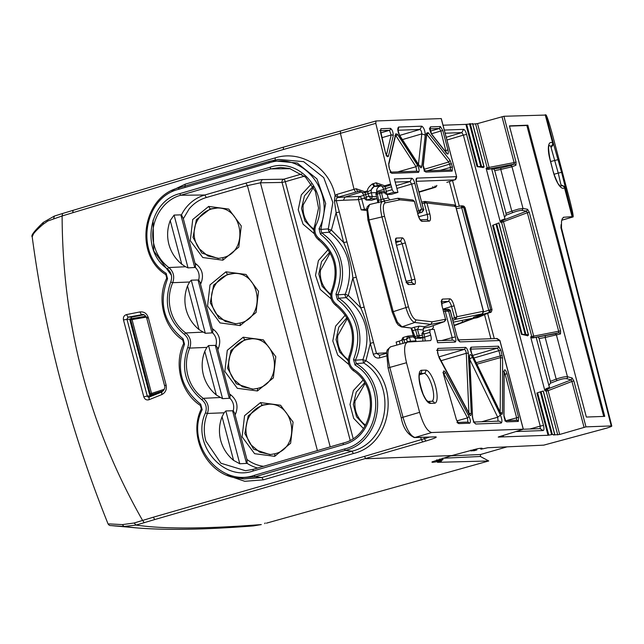 <?xml version="1.0" encoding="UTF-8"?>
<svg xmlns="http://www.w3.org/2000/svg" width="644" height="644" viewBox="0 0 644 644"><rect width="100%" height="100%" fill="white"/><g stroke="black" fill="none" stroke-linecap="round" stroke-linejoin="round"><path stroke-width="0.97" d="M108.949 523.886L122.336 524.602L123.954 526.47L135.812 527.822L111.146 525.593L123.954 526.47L136.126 525.061L154.785 519.539L153.304 517.212L364.407 456.403L365.881 458.729L451.798 455.574L476.745 448.908L476.858 449.947L473.71 450.059L471.022 450.993L470.812 450.212M470.973 450.172L471.142 450.816L474.298 450.703L476.858 449.947M507.021 446.856L480.545 454.495L480.36 456.483L442.742 458.246M553.639 434.941L559.676 434.475L585.976 426.867L611.236 425.942C612.629 425.974 611.172 426.69 606.865 428.083L543.705 445.149L487.782 447.749L480.963 449.214L482.171 448.369M481.873 448.232L481.986 448.635C482.686 448.015 481.1 448.079 477.236 448.812A6.971 0.507 165.2 0 0 476.81 448.892L476.745 448.908M451.798 455.574L432.213 461.812A6.971 0.507 165.2 0 0 432.1 461.885C431.399 462.473 432.977 462.416 436.849 461.708L440.029 461.072L439.908 460.597M480.36 456.483L488.748 460.967L437.461 462.328L441.494 461.08L441.277 460.307M436.882 459.913L437.123 460.798L441.945 460.13L442.967 459.776L439.812 459.888L439.602 459.067M437.034 459.864L437.244 460.621L439.812 459.888M442.718 458.166L442.967 459.776M480.963 449.214L480.851 448.248M561.479 227.879L560.916 227.759L611.236 425.942L611.8 426.046L561.479 227.879L561.504 221.367L562.317 218.566L563.935 217.181L563.234 217.422M553.671 435.062L554.154 434.732L553.671 435.062M542.691 391.319L543.182 391.037L554.645 434.402L554.154 434.732L552.359 434.483L548.044 435.272L536.879 393.017L540.316 391.842L551.618 434.595M498.239 437.067L548.044 435.272M503.045 435.481L503.375 436.785M498.343 436.97L522.582 429.492M431.705 432.526C427.294 431.424 423.269 424.694 419.614 412.337L402.991 417.248C406.469 429.306 410.453 436.052 414.953 437.477L431.705 432.526L523.258 429.17L499.816 340.451L496.468 338.591M441.494 461.08L440.029 461.072M266.366 523.186L488.748 460.967L266.455 523.161M465.733 124.389L460.645 124.574M606.865 428.083L606.334 428.22M419.614 412.337L406.509 362.725C403.643 350.384 404.054 343.494 407.741 342.053L390.481 346.85L387.229 349.99L386.569 352.316L388.074 368.07L389.797 367.426L402.991 417.248L401.26 417.9C403.088 427.801 407.451 434.362 414.342 437.574L435.602 436.857C437.727 437.026 434.467 438.419 425.829 441.035L154.785 519.539M425.29 340.934L423.994 334.059L421.941 333.664L423.052 331.668L424.002 334.059L429.886 332.344L430.007 329.648L434.104 329.277L437.662 342.721L455.075 342.077A2.648 2.512 87.9 0 0 452.563 340.137A2.648 2.512 87.9 0 1 452.563 340.137L437.123 340.7M429.959 329.656L423.076 331.66L429.959 329.656M429.886 332.344L430.691 335.21C431.472 338.414 431.391 340.209 430.442 340.604L407.741 342.053M456.459 419.856L443.772 375.17C442.983 370.791 443.531 369.841 445.415 372.312A1.586 0.861 151.9 0 1 443.837 373.705L467.48 417.9L469.049 416.507C470.539 420.017 470.78 422.247 469.774 423.205L458.802 423.607L456.459 419.856L443.772 375.17M437.518 352.703L439.297 358.153L469.202 414.084C470.514 416.153 471.207 416.016 471.279 413.673L468.381 353.685C467.906 350.215 466.972 348.122 465.588 347.39L437.735 348.412L437.526 352.735M545.814 388.831L544.896 390.755L530.648 336.852L532.379 337.995L533.53 337.689A1.586 1.513 75.1 0 1 531.767 336.554L533.691 336.12L533.53 337.689L558.726 332.827A1.586 1.513 75.1 0 1 560.489 333.962L545.162 337.44L556.174 379.123L557.124 380.596L550.459 383.172L548.865 385.378L549.485 387.398L545.814 388.831L547.15 389.185A1.586 0.451 -111.2 0 1 547.271 389.25A1.586 1.401 -52.9 0 0 546.176 391.093L548.1 390.658L559.676 434.475M527.541 209.252L523.009 208.487L511.988 166.78A1.586 1.513 68.6 0 0 510.209 165.645L500.927 167.883L491.758 169.243L504.944 218.823L501.274 220.256L500.356 222.172L486.107 168.269L487.846 169.42L488.973 168.978A1.586 1.513 68.6 0 1 487.194 167.843L489.118 167.416L488.973 168.978L514.162 164.099L514.105 162.57L516.037 162.143L515.949 165.226L511.988 166.78L500.774 169.444L511.787 211.119L518.476 209.083L523.009 208.487L522.051 210.395L526.583 211.16L527.541 209.252L529.279 212.279L527.356 212.713L526.583 211.16L502.561 220.473L503.528 221.955L533.691 336.12L560.61 330.863L560.489 333.962M554.073 174.266L558.235 173.067L561.174 185.85A2.648 2.463 38.9 0 1 564.434 187.597L572.114 216.658L573.039 216.899C573.627 216.513 572.323 210.113 569.127 197.716L553.003 136.713C549.59 124.067 547.287 116.846 546.112 115.051L503.914 116.274L477.542 123.6L472.801 124.123M482.968 167.456L477.067 166.635L465.902 124.381L443.032 125.218M527.412 335.669L521.366 334.292L492.579 225.36L498.77 222.937L492.579 225.36M543.182 391.037L540.316 391.842M585.976 426.867L573.86 380.998L571.928 381.433L571.18 379.88L547.15 389.185A1.586 1.489 104.7 0 0 546.176 391.093L557.752 434.917M572.114 216.658L563.516 217.269M560.916 227.759L561.125 224.547M586.354 417.046L604.748 416.378L527.822 125.202L509.42 125.878L586.354 417.046M135.812 527.822L135.812 527.822C165.629 530.358 204.832 529.714 253.422 525.898L261.295 524.57M144.224 522.622L142.541 520.36C89.258 426.642 62.452 325.18 62.122 215.965L47.898 220.964L43.011 224.37C38.31 228.411 35.122 231.607 33.432 233.941L32.2 236.815C45.193 334.687 70.462 430.353 108.023 523.822C108.764 525.134 109.794 525.721 111.098 525.585L111.05 525.576M253.438 525.898L261.279 524.578C204.518 528.949 162.811 529.11 136.126 525.061L134.081 523.017L153.304 517.212M443.531 311.285L448.594 311.165L455.397 336.909C456.121 340.016 456.016 341.739 455.075 342.077M445.753 309.233L443.153 309.861L448.103 309.144C450.059 310.03 450.808 310.585 450.357 310.811L448.594 311.165L445.213 309.313L445.117 310.859L452.185 337.633L455.397 336.909M447.58 309.225L450.301 311.1L457.103 336.852C458.021 339.943 459.027 341.626 460.122 341.892L458.311 340.032M450.349 310.778L457.103 336.852M458.48 339.919L497.023 338.502M390.9 346.786C387.286 348.364 386.915 355.247 389.797 367.426L406.509 362.725M473.292 422.061L474.443 422.392C473.63 421.442 472.994 419.55 472.551 416.716L469.46 356.913C469.589 353.846 470.523 353.814 472.253 356.808L500.444 415.106C502.135 419.405 502.368 422.061 501.137 423.076L475.811 424.01C474.073 423.1 472.913 420.476 472.326 416.145M474 422.142L475.811 424.01M474.169 422.029L498.625 421.136A2.648 2.512 87.9 0 1 501.137 423.076M498.054 421.224L497.715 417.231L500.444 415.106M469.75 358.861A2.648 1.224 -25.8 0 0 472.253 356.808M443.78 375.194L443.523 372.272L442.895 372.787M443.483 373.134L443.555 373.794M471.279 413.673L469.194 413.263L469.186 413.81M465.588 347.39L464.549 349.346L465.652 350.658L466.296 353.274A1.586 0.926 -2.8 0 1 468.381 353.685M502.441 412.901L502.618 358.112L500.839 350.223L498.424 346.19L471.07 347.188C470.088 348.01 470.273 350.135 471.625 353.564L500.195 412.643C501.483 414.929 502.231 415.018 502.441 412.901L500.34 412.691M516.456 420.307L516.617 417.723L505.113 374.196L507.061 373.762L518.557 417.288L518.299 421.426L506.659 421.852C505.162 420.983 504.236 418.769 503.858 415.211L504.002 371.266C504.526 368.738 505.548 369.567 507.061 373.762M504.131 374.51L505.113 374.196L504.139 372.007M503.56 371.685L504.196 371.161L504.139 371.693L504.002 371.266M573.86 380.998L572.154 377.98L567.461 376.748L556.448 335.041A1.586 1.513 75.1 0 0 554.685 333.906L532.379 337.995M500.356 222.172L501.596 222.381A1.586 1.497 99.6 0 1 502.561 220.473L501.274 220.256M491.758 169.243L491.694 168.68L487.846 169.42M472.02 123.857L465.902 124.381M441.277 118.585L456.62 176.657L441.196 118.577L375.999 120.967L375.79 123.358L390.618 184.031L384.718 185.786L376.104 182.783L377.617 185.432L380.435 185.464L382.439 186.688L385.007 186.704L390.908 184.957L390.618 184.031M483.016 167.633L483.491 167.263L483.016 167.633M472.511 123.535L483.966 166.901L483.491 167.263L483.966 166.901L481.551 166.49L470.225 123.624M477.067 166.635L481.551 166.49M527.468 335.894L527.927 335.452L527.468 335.894M497.731 223.339L498.77 222.937L528.378 335.009L527.927 335.452L528.378 335.009L525.898 334.357L496.677 223.75M521.366 334.292L525.898 334.357M547.279 389.25L548.1 390.658L571.928 381.433L584.052 427.31M538.304 337.231L539.125 338.607L550.411 381.353L556.174 379.123C561.359 377.312 565.118 376.515 567.461 376.748A1.586 1.489 104.7 0 1 566.487 378.648L571.18 379.88L572.154 377.98M554.685 333.906L558.726 332.827L558.686 331.298L527.356 212.713L501.596 222.381L531.767 336.554L530.648 336.852M549.147 145.697A14.522 4.468 -106.2 0 1 550.701 146.22A2.648 2.359 -55 0 0 552.673 143.073L553.615 144.2L545.862 114.841M561.343 185.029L564.828 186.631L564.434 187.597A17.171 5.281 -106.2 0 1 554.09 174.741A17.171 5.281 -106.2 0 1 553.276 171.98L549.904 159.205A17.171 5.281 -106.2 0 1 550.668 142.485A17.171 5.281 -106.2 0 1 552.673 143.073L545.194 114.761M527.822 125.202L526.848 125.483L603.718 416.41M526.848 125.483L509.485 126.119M122.336 524.61L134.081 523.017M375.887 121L283.553 147.122L62.468 213.526L54.354 216.07L43.309 222.389C34.406 230.858 30.703 235.672 32.2 236.815M54.354 216.07L62.557 213.51L62.122 215.965L72.844 212.697L73.078 210.298L72.675 211.007M54.482 216.046L53.629 218.525M376.104 182.783L372.312 183.983C369.125 186.454 367.466 188.773 367.322 190.946L364.713 191.719L356.1 188.716L354.047 189.32L340.41 133.348L283.328 149.513L283.489 147.13L62.468 213.526M561.745 220.224L573.12 216.931L561.753 220.168M550.701 146.22L558.235 173.067L561.584 172.367L572.774 216.706M407.402 342.101L402.983 343.341M410.767 341.859L410.566 341.248L407.306 341.755L406.573 339.122L409.463 337.279L410.566 341.248L415.919 340.853L416.145 341.513M430.691 335.21L420.741 338.261L415.147 338.189A1.586 1.586 0 0 1 413.649 337.029L412.071 331.33L413.021 330.541L411.943 330.887L412.071 331.338M433.066 325.671L433.501 327.305L431.834 329.487M402.081 340.096L399.264 341.103L400.077 344.162M366.605 210.475L361.187 209.855L364.472 209.421L361.703 198.932L364.56 198.078M536.211 337.48L548.865 385.378M504.421 217.149L506.063 215.193L512.753 212.601L511.787 211.119L506.031 213.357L506.063 215.193M375.79 123.358L340.41 133.348L340.531 130.974L375.999 120.967M390.908 184.957L391.48 186.8L385.595 188.547L384.718 185.786M393.717 192.306L397.936 192.371L391.141 194.416L386.803 194.279L393.717 192.306L392.196 189.674L391.48 186.8M411.806 178.291C412.901 178.557 413.907 180.24 414.825 183.339L411.613 184.055L410.075 181.544L411.806 178.291L394.386 178.927L397.936 192.371M389.459 169.074L388.686 163.697L395.698 133.872L397.396 134.161L417.489 165.154C419.22 168.728 419.558 171.127 418.503 172.351L391.93 173.325L389.459 169.074L388.928 166.925M545.331 335.87L545.162 337.44L539.125 338.607M493.94 169.235L494.737 170.612L506.031 213.357M500.927 167.883L500.774 169.444L494.737 170.612M551.336 147.178L553.615 144.2L561.584 172.367M355.56 191.976L354.047 189.32L336.732 194.464L338.261 197.112L359.239 191.171L362.435 192.62L365.003 192.637L365.591 194.48L368.191 193.707L367.611 191.864L365.003 192.637L364.713 191.719M336.732 194.464L335.073 195.333L337.424 197.547L345.087 197.016L343.365 200.268L358.491 199.648L361.703 198.932L360.213 196.404A2.648 2.512 -92.3 0 0 358.491 199.648L361.187 209.855M171.763 190.632L185.247 184.16L275.294 157.852C300.74 149.69 329.672 167.834 335.073 195.333L334.429 200.791L336.104 212.665L331.394 230.077L328.207 229.208L329.213 232.218C349.016 248.705 354.369 269.393 345.256 294.284L345.136 294.63C344.661 294.55 344.999 295.548 346.142 297.625L338.672 298.244L337.77 294.839C343.316 282.426 344.025 269.836 339.895 257.085C334.341 242.86 329.245 238.618 321.702 232.846L320.865 229.433L325.687 203.488L316.937 178.887L297.222 162.996L272.323 160.678L178.847 187.847L268.991 161.507L268.886 162.956C303.662 150.76 337.327 194.987 319.03 228.692L320.865 229.433L328.327 228.886L332.859 202.466L323.731 177.607L303.638 161.668L278.53 159.406L272.356 160.678M200.373 405.454L200.373 405.454C181.141 392.977 173.518 364.601 183.669 343.55L184.53 344.258C175.699 368.416 181.085 388.404 200.695 404.231L200.373 405.454L201.306 408.932L202.184 409.673C184.933 443.297 220.023 487.54 254.275 475.353L255.193 476.737L261.842 477.526L244.052 478.911L237.765 478.089L255.193 476.737L345.329 450.406C382.335 441.937 389.604 383.148 356.317 363.619L363.755 362.999C397.179 383.695 389.403 442.492 351.978 451.194L261.842 477.526L263.364 479.836L244.792 481.31L226.873 475.2M337.424 197.547L336.24 199.044L336.152 200.365L339.364 212.045L336.104 212.665L343.687 242.571C348.541 253.792 351.6 265.61 352.864 278.023L360.753 307.872C365.728 319.086 368.915 330.895 370.3 343.316L365.905 360.696L363.49 362.773A2.648 0.531 132.9 0 0 365.905 360.696C401.083 382.504 392.8 444.376 353.411 453.521L351.978 451.194L345.329 450.406L344.468 449.005L254.275 475.353M344.468 449.005C380.266 440.697 387.326 384.218 355.045 365.019L356.317 363.619L355.351 360.213L362.878 359.658C371.757 334.775 366.178 314.095 346.142 297.625L348.307 295.403L345.256 294.284L337.77 294.839L335.951 294.139C345.128 269.965 339.943 249.969 320.406 234.15L319.03 228.692M373.279 354.2L370.3 343.316L373.52 342.528L376.49 353.403L373.279 354.2C374.406 357.211 376.482 358.442 379.509 357.919L379.638 355.255L376.49 353.403L386.489 352.807M379.541 355.279L386.416 353.355L379.582 355.263M143.805 396.865C144.803 399.441 146.534 400.391 149.006 399.731L161.716 394.627C165.484 392.719 166.957 389.531 166.12 385.072L148.313 317.661C146.848 313.411 144.031 311.503 139.877 311.946L126.506 314.586C124.075 315.383 123.06 317.146 123.471 319.883L143.805 396.865L147.251 396.028L126.932 319.142L128.011 317.162L131.73 317.106L143.886 314.771M123.471 319.883L129.782 319.102M149.006 399.731L149.134 397.107L147.999 397.026L147.251 396.028L150.809 395.77L151.066 396.318M148.748 397.195L147.999 397.026M161.716 394.627L161.837 392.003L149.038 397.131M139.877 311.946L141.366 314.514L143.137 314.522M126.506 314.586L128.011 317.162L143.024 314.505M43.011 224.37L43.309 222.389M404.786 342.833L403.965 339.887M415.219 338.197L415.919 340.853M413.601 336.86L409.463 337.271L407.62 336.16M413.037 335.613L407.724 336.136M396.905 345.047L396.132 342.101L399.264 341.103M366.726 208.922L364.472 209.421M334.429 200.791L343.365 200.268M320.406 234.15L321.702 232.846L329.213 232.218L331.394 230.077L343.687 242.571L346.931 241.903L373.52 342.528M363.973 307.132L360.753 307.872L348.307 295.403L352.864 278.023L356.1 277.314M472.986 318.192L453.352 322.137M472.857 318.2L471.175 318.538M454.181 325.284L471.271 318.893M474.998 316.679L489.448 312.348L490.696 309.78L491.75 309.563A2.117 2.013 78.4 0 1 490.503 312.131L454.278 325.647M455.55 319.319L454.559 317.83L455.55 319.319L452.861 320.285M550.411 381.353L550.459 383.172M436.688 185.464A2.648 2.512 87.9 0 1 434.925 187.428A2.648 0.837 73.3 0 0 434.99 187.42A2.648 0.837 73.3 0 0 435.07 187.38M435.215 185.907A2.648 2.512 87.9 0 1 433.573 187.476L419.019 192.21M418.93 191.856L433.573 187.476A2.648 0.789 73.4 0 1 432.792 186.752L432.744 186.663M454.986 179.748L456.54 176.649L416.853 178.106L416.282 180.61M423.567 209.413L416.523 183.274C415.807 180.167 415.911 178.444 416.853 178.106M422.045 212.222L423.325 209.026L421.627 209.083L419.59 212.343L418.681 210.829L421.627 209.083L414.825 183.339M392.196 189.674L386.295 191.357L386.803 194.279A1.586 1.513 91.9 0 1 386.36 194.335L391.141 194.416M421.313 131.054L421.796 133.896L425.257 135.103C425.032 130.563 423.873 127.584 421.788 126.184L420.057 129.436L421.313 131.054M421.788 126.184L398.547 127.037A2.648 2.512 87.9 0 1 397.984 129.541M398.547 127.037C397.243 128.567 397.662 131.561 399.819 136.037L397.775 129.629M429.331 128.856L429.983 128.333L431.697 134.451C429.79 130.901 429.363 128.381 430.434 126.892A1.586 1.505 87.9 0 1 429.942 128.542M423.156 164.945A1.586 1.216 6.3 0 1 423.285 165.54L426.779 133.662A1.586 1.216 6.3 0 0 426.65 133.067L428.155 132.64L450.035 160.292L452.426 166.981L452.169 171.111L425.934 172.077C424.267 170.958 423.341 168.575 423.156 164.945L426.65 133.067M424.082 170.966L425.934 172.077M390.836 172.141L416.998 171.183A1.586 1.505 87.9 0 1 418.503 172.351M416.66 171.232L416.024 166.732L417.489 165.154M390.506 128.357A1.586 1.505 87.9 0 1 389.467 130.313L391.174 134.99A1.586 1.328 13.2 0 1 393.226 135.844L388.445 156.178C387.624 157.547 386.609 156.347 385.41 152.58L380.556 132.559L380.886 128.711L390.506 128.357C392.325 129.718 393.226 132.213 393.226 135.844M381.642 186.06L382.439 186.688L381.642 186.06M373.287 183.62L374.792 186.269L377.682 185.432A5.297 5.047 90.3 0 1 379.083 185.239L379.083 185.239A5.297 5.047 90.3 0 1 379.147 185.239M376.563 196.758L368.851 196.331L368.191 193.707L371.338 192.773A5.297 4.991 88.6 0 1 374.14 186.51L380 186.148C377.303 187.299 376.225 189.465 376.764 192.645L376.788 192.725M372.312 183.983L374.14 186.51L370.598 190.342L367.611 191.864L367.322 190.946M361.638 191.993L362.435 192.62L361.638 191.993M356.1 188.716L357.613 191.365L360.374 191.381M355.351 360.213C365.848 338.47 357.364 309.772 338.672 298.244L337.392 299.597C357.13 315.415 362.516 335.403 353.54 359.561L355.351 360.213M365.905 360.696L362.878 359.658L363.482 362.765M150.68 395.295L150.809 395.77M131.73 317.106L130.547 319.086M406.573 339.122L407.58 336.168L409.463 337.279M425.096 201.467L424.372 201.508L426.956 203.029L424.324 203.045L424.444 201.5L425.096 201.467L453.98 204.897A2.117 1.996 96.8 0 1 455.662 206.434L455.179 206.772M424.324 203.045L424.42 201.5M455.88 206.732L461.957 205.839L461.313 205.871L463.648 207.384L461.7 207.722A2.117 0.427 -99.4 0 0 460.967 205.895A2.117 0.427 -99.4 0 0 460.919 205.911L455.88 206.748M463.108 205.975L463.108 205.975A2.117 1.996 96.8 0 1 464.791 207.521L463.108 205.975L461.965 205.839M423.116 328.231L429.524 326.943L444.36 321.622A1.586 0.507 70.3 0 0 444.384 321.614L429.564 326.927M482.018 313.91L474.209 316.985A2.117 1.562 68.5 0 0 474.298 316.961L482.106 313.878L455.574 319.311L456.99 316.719L483.37 311.285L482.332 313.765M422.021 203.56L424.243 203.069L427.246 214.436L429.814 213.864L426.956 203.029L455.662 206.434L483.37 311.285L482.879 311.607M473.59 317.242L474.298 316.961A2.117 1.562 68.5 0 0 474.387 316.92M477.494 316.309L477.59 315.657M489.07 312.461A2.117 0.451 -108.4 0 0 488.772 310.199L490.696 309.78L463.648 207.384L464.791 207.521L492.024 309.571L465.081 207.609M479.877 316.687L478.267 317.331M473.952 318.297L477.204 317.709M386.36 194.335A1.586 1.513 91.9 0 1 386.295 194.327L384.79 193.063L383.808 189.135L381.997 186.325L379.099 185.239M386.778 194.279L386.303 194.327M383.929 189.127L385.595 188.547L386.295 191.357L384.935 193.168M359.143 191.171L357.678 191.373M364.093 194.963L365.591 194.48L366.235 197.08L368.851 196.331L371.25 198.698L372.353 196.75M178.863 187.847L178.702 189.304C143.411 197.563 134.958 254.171 166.168 273.362L165.862 274.674C133.606 254.799 142.276 196.476 178.847 187.847M183.089 338.808L182.775 340.08C163.729 327.595 156.379 299.202 166.715 278.144L167.553 278.812C158.521 302.986 163.697 322.99 183.089 338.808L184.53 344.258M145.874 316.373L130.861 318.812L130.716 319.867L132.036 319.585L131.658 318.667L144.747 316.421M149.988 395.215L150.946 394.836L150.261 393.854L149.472 394.168L149.988 395.215L151.614 395.4L163.495 390.755M407.877 336.112L403.023 337.496L403.973 339.887L401.912 339.493L402.943 343.196M372.015 200.171L366.742 200.002A1.586 1.513 91.9 0 1 366.299 200.059L371.588 200.228L377.038 198.65M384.685 192.645L381.522 192.967A1.586 1.497 84.2 0 0 379.92 191.807L379.92 191.807A1.586 1.497 84.2 0 0 379.662 191.856L379.59 193.329L375.999 194.512L377.537 200.654L381.159 199.608L380.942 202.103M377.44 200.228L378.592 200.22L378.519 202.675M384.943 200.92L383.043 199.044L388.195 197.982L390.031 199.873M388.195 197.982L387.237 194.359M444.36 321.622L444.384 321.614A1.586 0.507 70.3 0 0 444.392 321.614L445.479 319.086L442.114 306.327C441.1 301.972 441.253 299.565 442.565 299.09L449.898 298.816C451.436 299.186 452.845 301.545 454.133 305.884L456.99 316.719L454.64 317.806M420.741 338.261L415.573 338.132L411.653 328.094L401.341 326.902A1.586 1.505 -82.6 0 0 401.993 326.838L414.728 322.475L430.933 324.383L424.581 326.693L423.06 329.929L423.486 331.539M401.341 326.902L398.209 324.962L396.39 322.451L392.196 312.066L393.226 311.68L397.412 322.177L401.993 326.838L411.653 328.094L414.02 327.289L415.525 329.688L417.264 335.951L413.722 337.021M367.603 209.364L369.664 204.494L367.265 206.756L366.806 208.431L367.966 220.361L369.004 219.974L367.603 209.364M376.869 198.714L371.298 198.698L366.726 200.002L366.243 197.08L364.737 198.787L363.804 195.068M146.969 317.114L145.955 317.186L145.689 316.357M149.472 394.168L129.879 320.028L129.855 319.005L131.666 318.667M150.946 394.836L151.71 394.563L151.549 393.444L132.036 319.585L145.955 317.186M366.299 200.059A1.586 1.513 91.9 0 1 366.243 200.059A1.586 1.513 91.9 0 1 366.235 200.051L364.737 198.787M414.382 201.355L399.988 199.833L385.152 202.884C382.922 204.076 382.721 208.551 384.54 216.312L408.441 306.769C410.719 314.514 413.263 318.893 416.072 319.899L432.213 321.815L445.632 319.255C446.203 319.239 445.793 320.028 444.408 321.606L444.432 321.598M399.988 199.833L397.622 198.32L398.266 198.28L412.893 200.018L414.503 201.411L417.908 214.323L414.43 201.548L412.265 200.051M416.072 319.899L414.728 322.475C411.476 321.316 408.513 316.276 405.841 307.357L381.932 216.891C379.888 207.932 380.153 202.755 382.729 201.379L382.786 201.363A2.117 2.013 -101.6 0 0 382.786 201.363A2.117 2.013 -101.6 0 0 382.729 201.379M444.384 321.614L430.933 324.383L432.213 321.815M445.584 319.456L442.114 306.327M406.3 281.348L414.913 279.182L405.334 242.901L396.64 245.308M405.334 242.901C404.416 239.801 403.41 238.119 402.307 237.853L400.608 241.098L395.931 242.538M406.758 282.7A2.648 2.512 87.9 0 1 408.57 284.567L414.591 284.35L411.54 282.483L411.701 279.899L402.114 243.625L400.608 241.098L395.746 241.283M412.079 282.402L406.928 282.587M405.688 279.544L395.963 243.247L405.551 279.52L407.201 282.958L406.058 282.619M402.307 237.853L396.285 238.079L395.722 240.582M413.021 330.541L417.481 329.382L419.147 326.162L424.581 326.693M418.487 337.247A1.586 1.497 -89.9 0 0 419.172 335.452L417.272 335.951L418.117 337.408A1.586 1.497 -89.9 0 0 418.487 337.247M376.764 192.645L371.338 192.773L372.329 196.742L371.25 198.698M366.726 200.002L366.243 200.059M290.315 168.688L270.874 168.881L280.647 167.44L289.631 168.511L305.522 177.124L315.383 191.349L318.547 208.125L314.892 224.869L315.834 225.481C313.926 230.745 315.037 235.132 319.174 238.65C335.613 252.601 340.129 270.029 332.723 290.927C330.863 296.192 332.022 300.579 336.2 304.089C352.815 318.047 357.509 335.468 350.28 356.349C348.46 361.614 349.66 366.001 353.886 369.511C382.013 387.543 375.033 437.276 343.228 444.69L253.028 471.022C222.615 481.784 191.099 443.289 205.452 412.893C207.199 407.636 205.991 403.241 201.83 399.723C185.335 385.764 180.642 368.352 187.742 347.47C189.537 342.214 188.37 337.818 184.265 334.3C167.955 320.342 163.447 302.913 170.732 282.024C172.568 276.759 171.457 272.364 167.392 268.846C140.255 250.83 148.426 201.033 179.74 193.643L269.933 167.271C300.829 156.476 331.145 194.987 315.834 225.481M269.933 167.271L270.874 168.881L180.739 195.245L204.808 195.003A39.759 37.722 -92.1 0 0 186.341 207.296A39.759 37.722 -92.1 0 0 181.479 214.838L174.073 215.072L170.233 220.562C167.287 228.395 166.836 236.3 168.881 244.285C171.046 252.231 175.337 258.88 181.769 264.225L185.544 266.745L168.841 267.542C161.419 261.891 156.5 254.348 154.061 244.921C148.402 224.241 161.217 200.413 180.739 195.245L179.74 193.643M167.392 268.846L168.841 267.542C173.526 271.583 174.814 276.63 172.697 282.692L170.732 282.024M202.82 332.135L185.697 332.956C178.195 327.305 173.18 319.762 170.644 310.336C168.285 300.853 168.978 291.635 172.697 282.692L189.578 282.016L187.509 285.944C184.562 293.777 184.112 301.69 186.156 309.667C188.322 317.621 192.612 324.27 199.044 329.607L205.307 333.278L212.657 332.851L212.77 330.525L213.518 329.495C219.515 334.461 221.166 340.684 218.453 348.171L217.294 347.639L230.045 395.915L230.793 394.885C236.799 399.844 238.441 406.066 235.728 413.553L234.569 413.029L246.926 459.422L247.143 463.374L239.785 463.769L225.827 410.953L224.128 412.788L222.059 416.716C219.113 424.549 218.662 432.462 220.707 440.44C222.872 448.393 227.171 455.042 233.595 460.388L239.785 463.769M253.084 469.371L245.461 470.708L220.908 463.229L205.887 441.076C203.327 431.601 203.826 422.4 207.392 413.456C209.413 407.419 208.036 402.379 203.246 398.322C195.671 392.679 190.56 385.144 187.919 375.718C185.464 366.243 186.052 357.034 189.698 348.09L187.742 347.47M129.879 320.028L130.716 319.867L150.261 393.854L164.397 389.242M379.662 191.856L377.118 192.596A1.586 1.586 0 0 0 375.999 194.512M381.159 199.608L383.043 199.044L381.522 192.967L379.59 193.329L381.159 199.608M205.307 333.278L191.276 280.18L198.69 279.979C199.857 275.141 198.755 270.971 195.382 267.461L188.032 267.888L174.073 215.072M191.276 280.18L189.578 282.016M185.544 266.745L188.032 267.888M208.551 345.57L206.853 347.406L204.784 351.334C201.838 359.167 201.387 367.072 203.432 375.058C205.597 383.003 209.888 389.652 216.32 394.997L222.583 398.66L208.551 345.57L215.965 345.361C217.133 340.523 216.03 336.353 212.657 332.851M225.827 410.953L233.241 410.751C234.408 405.913 233.305 401.743 229.932 398.233L222.583 398.66M181.479 214.838L183.331 218.743L189.078 209.002A37.111 35.211 87.9 0 1 206.313 197.531L204.808 195.003L245.903 183.097L247.409 185.625L260.434 182.807L262.18 179.555L283.803 179.193A2.648 2.504 -91 0 0 282.056 182.445L285.3 181.713A2.648 0.813 73.8 0 0 283.803 179.193L301.658 174.017M195.382 267.461L195.494 265.135L196.243 264.104C202.24 269.071 203.89 275.294 201.178 282.78L200.018 282.257L212.77 330.525M183.331 218.743L195.494 265.135M200.018 282.257L198.69 279.979M229.932 398.233L230.045 395.915M217.294 347.639L215.965 345.361M234.569 413.029L233.241 410.751M330.139 253.02L320.454 270.311C319.674 279.11 322.394 286.491 328.609 292.465L330.774 294.211M313.411 187.227L303.179 204.921C302.398 213.719 305.111 221.109 311.334 227.074L313.837 229.063M347.341 318.466L337.73 335.693C336.949 344.492 339.67 351.882 345.884 357.847L348.324 359.795M365.011 383.558L355.013 401.083C354.224 409.882 356.945 417.264 363.168 423.237L365.51 425.112M234.303 273.442L228.902 274.328C220.852 276.904 215.402 282.354 212.552 290.669C210.145 299.13 211.441 306.93 216.432 314.055L225.183 321.404L236.139 323.787M217.028 208.06L211.626 208.938C203.576 211.514 198.127 216.964 195.277 225.287C192.87 233.748 194.166 241.54 199.157 248.673L207.907 256.014L218.863 258.397M268.854 404.215L263.452 405.1C255.41 407.676 249.961 413.126 247.103 421.442C244.696 429.91 245.992 437.703 250.983 444.835L259.733 452.177L270.689 454.559M251.579 338.833L246.177 339.71C238.127 342.294 232.677 347.736 229.828 356.06C227.421 364.52 228.717 372.312 233.708 379.445L242.458 386.786L253.414 389.169M473.71 450.059L473.582 449.576M450.679 455.896L480.545 454.495M436.423 460.066L436.849 461.708M438.966 460.75L439.087 461.241M414.342 437.574A2.648 2.52 88.3 0 0 414.953 437.477L435.602 436.857M499.833 340.515L460.122 341.892M445.415 372.312L469.049 416.507M434.523 403.233L430.337 403.386A17.171 5.281 -106.2 0 1 423.116 394.522A17.171 5.281 -106.2 0 1 421.587 370.268L425.773 370.115A17.171 5.281 -106.2 0 1 432.977 378.954A17.171 5.281 -106.2 0 1 434.523 403.233A2.648 2.512 -92.1 0 0 432.003 401.284L427.954 401.437M500.034 437.026L499.881 436.431M501.024 436.865L500.831 436.141M502.006 436.713L501.781 435.859M544.896 390.755L546.176 391.093M475.61 124.026L487.194 167.843L486.107 168.269M444.312 130.064L463.575 129.355C464.67 129.621 465.676 131.304 466.602 134.403L543.48 425.386C544.204 428.493 544.091 430.216 543.158 430.554L516.053 431.552M548.785 435.159L537.587 392.784M541.032 391.616L552.359 434.491M503.914 116.274L516.037 162.143M529.279 212.279L560.61 330.863M364.407 456.403L421.329 439.602L422.754 441.945M420.685 437.381L421.329 439.602L424.396 438.693L425.829 441.035M429.29 437.123L424.396 438.693L423.994 437.284M265.095 522.96L264.716 523.644L265.095 522.96M451.999 340.217L452.185 337.633L441.768 340.531M499.897 340.459L523.339 429.186M499.14 340.748L499.816 340.443M481.736 421.748L497.715 417.231L469.782 359.457M457.699 422.424L467.987 422.078M456.894 420.886L467.48 417.9L467.922 422.086L469.774 423.205M456.95 422.488L458.802 423.607M438.363 355.746L437.284 349.853L436.632 350.376M439.297 358.153L439.031 357.613M468.913 413.529L469.202 414.084M468.937 413.335L466.296 353.274L440.818 360.777M437.735 348.412A1.586 1.505 87.9 0 1 437.244 350.062M437.228 350.344L464.549 349.346L438.83 356.913M498.424 346.19A1.586 1.505 87.9 0 1 497.385 348.138L498.899 350.666L500.839 350.223M471.07 347.188A1.586 1.505 87.9 0 1 470.587 348.839M470.571 349.12L497.385 348.138L472.648 355.44M471.625 353.564L471.424 353.121M500.195 412.643A1.586 0.733 -25.8 0 0 500.171 412.369L500.171 412.369A1.586 0.733 -25.8 0 0 499.977 412.184M500.195 412.41L500.533 357.573L502.618 358.112M502.24 355.512L500.291 355.947L500.533 357.573L476.89 364.214M476.166 362.725L500.291 355.947L498.899 350.666L473.904 358.04M505.146 420.685L505.701 420.822L503.858 415.211M504.807 420.733L506.659 421.852M505.564 420.669L516.794 420.258A1.586 1.505 87.9 0 1 518.299 421.426M506.321 420.637L518.557 417.288M431.874 401.293A14.522 4.468 73.8 0 0 432.349 387.197A14.522 4.468 73.8 0 0 430.16 380.829A14.522 4.468 73.8 0 0 424.066 373.359L419.888 373.512A2.648 2.512 -92.1 0 0 421.587 370.268M425.773 370.115A2.648 2.512 87.9 0 1 424.066 373.359L419.413 374.8M430.337 403.386A2.648 2.512 -92.1 0 0 427.962 401.437M477.542 123.6L489.118 167.416L514.105 162.57L501.99 116.701M477.84 166.643L466.642 124.268M445.141 133.219L461.853 132.608L463.366 135.127L466.602 134.403M463.575 129.355L461.853 132.608L446.22 137.277M543.48 425.386L540.244 426.111L463.366 135.127L446.944 140.038M529.883 429.009L540.244 426.111L540.083 428.695L543.158 430.554M540.638 428.614L523.258 429.25M522.147 334.349L493.28 225.086M510.209 165.645L514.162 164.099A1.586 1.513 68.6 0 1 515.949 165.226M548.881 145.753L549.235 145.552C548.181 145.93 548.455 150.495 550.048 159.229L549.904 159.205M550.048 159.229L553.276 171.98M561.174 185.85A14.522 4.468 -106.2 0 1 560.586 186.333M263.364 479.836L353.411 453.521M379.509 357.919L386.279 356.019M283.328 149.513L72.844 212.697M111.146 525.593L115.904 526.059M550.644 161.515L558.211 159.599M449.375 181.576L456.016 206.716M484.546 314.691L490.897 338.728M339.364 212.045L346.931 241.903M566.487 378.648C564.522 378.39 561.399 379.034 557.124 380.596M512.753 212.601C517.027 211.023 520.119 210.29 522.051 210.395M469.484 123.728L480.778 166.482M399.819 136.037L419.614 166.571C420.79 168.213 421.522 168.181 421.82 166.49L425.257 135.103M430.434 126.892L440.391 126.53L442.806 130.571L447.942 150.004C448.643 153.61 448.264 154.777 446.791 153.522L431.697 134.451M452.531 180.562L459.293 206.169M487.621 313.378L494.286 338.607M495.977 224.023L525.118 334.3M275.294 157.852L275.109 160.251M185.247 184.16L184.973 186.591M149.134 397.107L161.837 392.003M166.12 385.072L164.566 385.635C165.452 387.334 164.51 389.459 161.741 392.035M148.313 317.661L146.776 318.289L164.566 385.635M384.235 353.959L383.695 352.92M363.868 195.317L360.213 196.404L345.087 197.016L361.501 191.912M424.324 201.524L421.635 202.119M489.448 312.348L490.503 312.131M473.316 317.5L474.105 317.331M446.976 182.316A2.648 0.942 -106.9 0 1 446.904 182.349A2.648 0.942 -106.9 0 1 446.831 182.365L448.393 181.874M446.831 182.365L454.712 179.869C455.694 179.813 456.33 178.75 456.62 176.673L456.62 176.673M448.184 181.946L454.543 179.909L416.306 181.31M416.072 180.698L416.523 183.274M417.554 212.971L421.957 212.254L417.714 213.575L422.005 212.246C423.816 209.936 424.332 208.978 423.551 209.364L416.668 183.298M396.897 188.442L411.613 184.055L418.681 210.829L417.111 211.312M395.215 182.083L410.075 181.544L396.173 185.689M398.008 130.249L420.057 129.436L399.699 135.417M419.614 166.571A2.648 1.763 -33 0 0 419.421 165.83L399.626 135.304M421.82 166.49L418.359 165.283M418.463 164.349L421.796 133.896L402.403 139.595M446.212 152.483L440.858 131.006L442.806 130.571M444.843 150.752L447.942 150.004M431.424 133.791L440.858 131.006L439.345 128.478L440.391 126.53M429.926 128.824L439.345 128.478L430.289 131.159M446.791 153.522A1.586 1.208 -38.4 0 0 446.59 152.958L431.496 133.888M424.831 170.893L450.655 169.944A1.586 1.505 87.9 0 1 452.169 171.111M450.317 170L450.478 167.416L452.426 166.981M440.19 170.33L450.478 167.416L449.617 164.148L451.565 163.713M427.205 170.805L449.617 164.148L448.667 162.006L450.035 160.292M424.01 169.332L448.667 162.006L426.787 134.363A1.586 1.208 -38.4 0 0 428.155 132.64M388.686 163.697A1.586 1.328 13.2 0 1 388.783 164.478L395.794 134.66A1.586 1.328 13.2 0 0 395.698 133.872M388.96 167.046L388.783 164.478M390.079 172.206L391.93 173.325M397.767 171.884L416.024 166.732L395.931 135.747A1.586 1.063 -33 0 0 397.396 134.161M395.505 135.876L394.869 135.57M380.886 128.711A1.586 1.505 87.9 0 1 380.395 130.362M380.387 130.643L389.467 130.313L380.717 132.881M379.783 130.676L380.435 130.152L385.41 152.58M386.392 155.317L388.445 156.178M386.44 155.132L391.174 134.99L381.876 137.711M403.973 339.887L406.573 339.13M403.072 337.488L407.523 336.192M376.587 191.526L383.864 189.352M381.176 185.786L380 186.148M462.585 322.04L462.142 320.366M483.572 311.929L488.772 310.199L461.7 207.722L456.371 208.608M466.312 320.664L466.031 319.577M486.743 313.725L479.539 316.832M478.17 317.363L477.107 317.742M452.41 318.595L454.559 317.83L451.557 306.455L442.951 309.104M377.682 185.432L380.379 185.448M178.702 189.304L268.886 162.956M429.814 213.864C430.828 218.211 430.675 220.626 429.363 221.101L422.029 221.367C420.492 220.997 419.083 218.646 417.795 214.307M414.591 284.35C415.533 284.012 415.638 282.289 414.913 279.182M405.551 279.52C406.469 282.619 407.475 284.302 408.57 284.567M396.285 238.079C395.352 238.417 395.247 240.14 395.963 243.247M379.614 191.872L377.118 192.596L378.592 200.22M418.697 216.738L427.246 214.436C427.986 217.527 427.882 219.25 426.924 219.612L429.363 221.101M441.663 301.666L448.538 301.408L441.687 303.517M449.898 298.816L448.538 301.408C449.641 301.658 450.647 303.34 451.557 306.455L454.133 305.884M368.046 220.377L392.196 312.066M408.441 306.769L393.226 311.68L369.004 219.974L384.54 216.312M200.695 404.231L202.184 409.673M166.168 273.362L167.553 278.812M337.392 299.597L335.951 294.139M355.045 365.019L353.54 359.561M151.71 394.563L163.552 390.691M427.35 219.548L420.419 219.797M420.476 219.854A2.117 2.013 87.9 0 1 422.029 221.367M417.819 214.396L417.908 214.323C420.613 221.89 420.089 218.727 420.564 219.926L420.017 219.813M397.598 198.32L382.85 201.355M385.152 202.884A2.117 2.013 -101.6 0 0 382.794 201.363L397.654 198.312M442.138 306.415L441.76 301.183L441.068 301.706M441.196 301.682L442.565 299.09M382.641 201.403L369.664 204.494M414.02 327.289L419.147 326.162M422.44 335.46L419.172 335.452L417.481 329.382L423.06 329.929M422.987 337.416L418.117 337.408L415.573 338.132A1.586 1.586 0 0 1 414.334 335.258M353.886 369.511L353.443 370.735C380.524 388.082 373.737 436.004 343.276 443.04L343.228 444.69M350.28 356.349L349.298 355.665C347.213 361.687 348.597 366.71 353.443 370.735M336.2 304.089L335.766 305.353C351.745 318.78 356.261 335.548 349.298 355.665M332.723 290.927L331.765 290.283C329.631 296.288 330.96 301.312 335.766 305.353M319.174 238.65L318.748 239.954C334.55 253.366 338.889 270.142 331.765 290.283M206.853 347.406L189.698 348.09C191.759 342.045 190.431 336.997 185.697 332.956L184.265 334.3M220.095 397.517L203.246 398.322L201.83 399.723M224.128 412.788L207.392 413.456L205.452 412.893M253.124 469.355L343.276 443.04L253.164 469.347L245.501 470.708M253.164 469.347L253.028 471.022M245.903 183.097C253.446 180.98 258.872 179.797 262.18 179.555M247.143 463.374A39.759 37.722 -92.1 0 0 257.632 468.035M206.313 197.531L247.409 185.625L317.403 450.567M353.145 438.484L285.3 181.713L304.443 176.166M350.167 440.246L282.056 182.445L260.434 182.807L330.195 446.839M181.769 264.225L170.233 220.562M180.835 214.855L194.746 267.51M198.038 279.979L212.021 332.9M199.044 329.607L187.509 285.944M215.313 345.369L229.296 398.282M216.32 394.997L204.784 351.334M232.589 410.751L246.507 463.414M233.595 460.388L222.059 416.716M263.517 466.304A37.111 35.211 87.9 0 1 246.926 459.422M331.274 298.993L320.261 289.446L315.512 275.286L318.402 260.619L328.094 249.671M314.377 233.78L303.066 224.184L298.228 209.767L301.312 194.858L311.398 183.926M348.943 364.56L337.738 355.134L332.803 340.966L335.588 326.186L345.273 315.125M363.401 428.477L353.669 418.35L350.006 404.472L353.387 390.546L362.91 380.282M196.243 264.104L195.092 263.259M200.606 284.125L201.178 282.78M213.518 329.495L212.367 328.649M217.881 349.515L218.453 348.171M230.793 394.885L229.642 394.031M235.157 414.897L235.728 413.553M225.939 271.816L246.04 274.473L258.526 291.313L256.079 312.485L240.14 325.574L220.047 322.918L207.561 306.077L210.008 284.906L225.939 271.816L227.445 274.336L233.595 273.442C260.426 271.486 266.608 317.13 240.244 322.998L235.422 323.843L219.032 318.394L210.274 302.793L213.655 285.075L227.445 274.336M208.664 206.426L228.765 209.083L241.25 225.931L238.803 247.095L222.864 260.192L202.771 257.536L190.286 240.687L192.725 219.524L208.664 206.426L210.169 208.954L216.32 208.052C243.15 206.096 249.333 251.74 222.969 257.616L218.147 258.453L201.757 253.012L192.999 237.411L196.38 219.684L210.169 208.954M274.698 456.346L254.597 453.69L242.112 436.849L244.559 415.678L260.49 402.589L280.591 405.245L293.076 422.086L290.629 443.257L274.698 456.346L274.851 453.762L269.973 454.616L253.583 449.166L244.825 433.573L248.214 415.847L261.995 405.116L260.49 402.589M257.423 390.964L237.322 388.308L224.837 371.459L227.284 350.296L243.215 337.206L263.316 339.855L275.801 356.704L273.354 377.867L257.423 390.964L257.576 388.38L252.698 389.234L236.308 383.784L227.549 368.183L230.93 350.457L244.72 339.726L243.215 337.206M330.726 295.258L322.137 286.266L318.796 274.014L321.557 261.625L329.704 252.255M313.805 230.085L304.934 221.005L301.521 208.487L304.475 195.865L313 186.494M348.307 360.825L339.565 351.906L336.079 339.63L338.76 327.16L346.899 317.701M365.059 425.893L356.551 416.781L353.347 404.456L356.269 392.075L364.576 382.818M240.14 325.574L240.244 322.998M240.196 323.022L235.446 323.843M222.864 260.192L222.969 257.616M222.913 257.632L218.171 258.453M261.995 405.116L268.146 404.215C294.976 402.259 301.159 447.902 274.795 453.77M274.747 453.795L269.997 454.616M244.72 339.726L250.87 338.825C277.701 336.868 283.883 382.512 257.519 388.388M257.471 388.404L252.722 389.226M480.601 448.272L480.851 449.198M543.778 445.141L606.608 428.155M503.173 435.441L503.495 436.68M543.311 391.021L554.782 434.426M457.24 336.876L458.753 340.282L457.61 339.952M472.551 416.716L469.685 357.484M457.288 422.44L457.844 422.577L456.54 419.84M468.864 414.43L469.685 414.527L438.435 355.746M469.975 349.153L470.619 348.629L471.609 353.29M500.018 413.319L500.839 413.416L471.609 353.298M503.994 415.638L504.139 371.693M427.817 401.437L428.002 401.454C426.996 400.359 426.819 401.759 423.132 394.168C419.397 382.89 418.31 375.959 419.872 373.375L419.518 373.576M560.336 186.422L558.694 184.321C558.453 184.772 556.947 181.552 554.186 174.637L553.421 172.004M401.26 417.9L388.074 368.07M422.778 341.095L423.028 337.577L421.941 333.664M497.079 338.502L499.897 340.451M472.648 123.559L484.119 166.965M340.531 130.974L283.489 147.13M498.891 222.888L528.539 335.105M153.047 220.111L153.723 250.83L171.119 274.916M142.211 314.433C144.175 314.328 145.697 315.608 146.776 318.289M446.59 152.958L445.906 153.014M423.285 165.54L424.976 171.046L424.42 170.91M426.167 133.984L426.779 133.662M390.417 172.157L390.972 172.294L389.548 169.106M385.498 152.62L386.931 155.832L386.11 155.735M363.804 195.084L361.992 192.258L359.094 191.171M419.019 192.218L434.99 187.42A2.648 2.648 0 0 0 436.825 185.416M482.106 313.878C482.332 314.57 482.799 313.709 483.507 311.31L455.807 206.466L453.98 204.897M421.635 202.111L424.372 201.508M486.92 313.66L490.076 312.404C490.857 312.839 491.509 311.897 492.024 309.571M486.936 313.652L477.164 317.725M272.323 160.678L268.991 161.507M201.306 408.932C187.46 436.857 207.618 475.353 237.741 478.081M411.001 328.158L411.951 330.887M377.835 202.546L377.537 200.654M165.862 274.674L166.715 278.144M183.669 343.55L182.775 340.08M401.912 339.493L403.023 337.496M396.108 243.271L395.513 240.663M379.638 191.856A1.586 1.586 0 0 1 379.92 191.807L384.363 191.357M369.624 204.502L382.689 201.387M318.748 239.954C313.982 235.905 312.702 230.874 314.892 224.869M130.845 318.82L129.847 319.013"/></g></svg>
